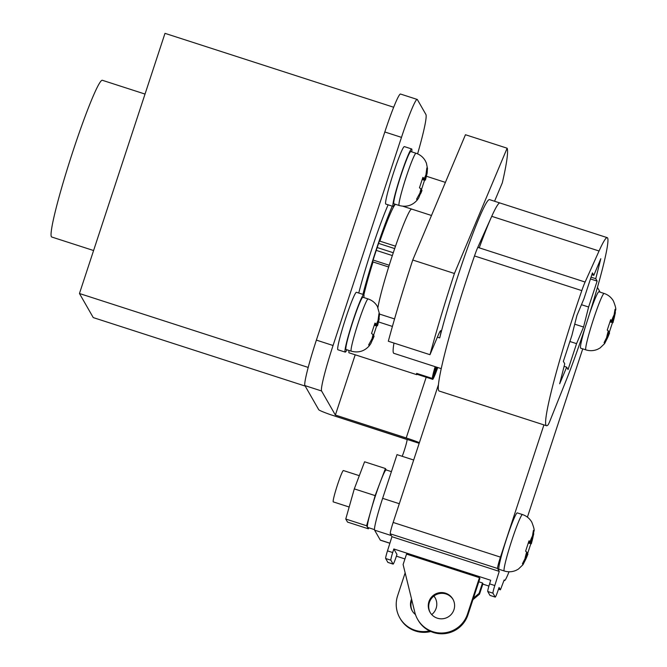 <?xml version="1.0" encoding="UTF-8"?>
<svg xmlns="http://www.w3.org/2000/svg" width="667" height="667" viewBox="0 0 667 667"><rect width="100%" height="100%" fill="white"/><g stroke="black" fill="none" stroke-linecap="round" stroke-linejoin="round"><path stroke-width="1" d="M547.874 425.087A109.797 8.229 -72.1 0 1 546.481 425.721A109.797 8.229 -72.1 0 1 546.031 425.304A109.797 8.229 -72.1 0 1 581.807 290.62A16.467 1.234 -72.1 0 1 585.101 282.041L599.049 251A87.836 6.587 -72.1 0 1 607.253 237.66A87.836 6.587 -72.1 0 1 596.948 289.111A87.836 6.587 -72.1 0 1 566.817 378.706L550.208 420.285A16.467 1.234 -72.1 0 1 547.874 425.087M546.481 425.721L439.169 391.045A109.797 8.229 -72.1 0 1 438.719 390.629A109.797 8.229 -72.1 0 1 474.495 255.945A16.467 1.234 -72.1 0 1 477.789 247.365L491.737 216.325A87.836 6.587 -72.1 0 1 499.942 202.985A87.836 6.587 107.9 0 0 479.239 247.832M588.611 307.012L597.132 281.107L595.756 278.706L600.809 258.696L593.813 275.321L592.438 272.92L583.925 298.824L576.93 315.449L571.877 335.468L563.357 361.372L564.732 363.773L559.68 383.792L566.675 367.167L568.051 369.56L576.563 343.655L583.558 327.03L588.611 307.012L581.449 304.702M590.453 278.948L597.132 281.107M574.721 324.179L583.558 327.03M569.893 341.496L576.563 343.655M564.082 366.325L566.675 367.167M591.862 274.687L593.813 275.321M591.037 277.18L595.756 278.706M606.637 337.585L608.654 331.441L608.329 330.874A13.173 0.984 107.9 0 0 606.637 337.585L604.085 342.63L604.635 343.588L607.187 338.553A13.173 0.984 107.9 0 0 609.53 332.975L609.004 333.2L612.423 322.795L612.956 322.57A13.173 0.984 107.9 0 0 614.649 315.85L615.549 309.888L615.032 309.321L614.099 314.882A13.173 0.984 107.9 0 0 611.747 320.46L612.073 321.035L614.099 314.882M615.007 310.105L615.549 309.888M610.08 322.036L612.956 322.57L610.297 321.244M604.602 343.188L609.555 333.083M524.987 558.696L527.013 552.543L526.688 551.976A13.173 0.984 107.9 0 0 524.987 558.696L522.436 563.732L522.995 564.691L525.546 559.655A13.173 0.984 107.9 0 0 527.889 554.077L527.364 554.302L530.782 543.897L531.316 543.672A13.173 0.984 107.9 0 0 533.008 536.952L533.908 530.99L533.392 530.432L532.458 535.985A13.173 0.984 107.9 0 0 530.107 541.571L530.432 542.138L532.458 535.985M533.367 531.207L533.908 530.99M528.439 543.138L531.316 543.672L528.656 542.346M522.961 564.29L527.914 554.194M498.924 569.184A29.648 2.226 107.9 0 0 499.049 569.301L504.252 570.985A29.648 2.226 -72.1 0 1 504.135 570.869A29.648 2.226 -72.1 0 1 511.564 541.129A29.648 2.226 -72.1 0 1 522.486 514.565L517.275 512.881A29.648 2.226 107.9 0 0 506.361 539.445A29.648 2.226 107.9 0 0 498.924 569.184M585.209 327.28A29.648 2.226 107.9 0 0 580.565 348.082A29.648 2.226 107.9 0 0 580.69 348.191L585.901 349.875A29.648 2.226 -72.1 0 1 585.776 349.766A29.648 2.226 -72.1 0 1 593.213 320.027A29.648 2.226 -72.1 0 1 604.127 293.455L598.916 291.779A29.648 2.226 107.9 0 0 589.678 313.315M433.934 596.031A13.173 13.107 150.2 0 1 431.716 614.574M415.474 614.582A13.173 13.107 150.2 0 1 411.572 599.074M412.431 611.18A13.173 13.107 150.2 0 1 411.856 600.225M453.944 609.73A13.173 13.107 150.2 0 1 430.007 612.239A13.173 13.107 150.2 0 1 440.12 592.63A13.173 13.107 150.2 0 1 453.944 609.73M430.232 612.614A13.173 13.107 150.2 0 1 440.337 593.43A13.173 13.107 150.2 0 1 453.085 599.525M527.889 554.077L527.564 553.51L525.546 559.655M609.53 332.975L609.204 332.399L607.187 338.553M509.029 571.777A27.447 2.059 -72.1 0 1 504.544 580.54A27.447 2.059 -72.1 0 1 504.435 580.44L504.16 579.957L500.425 589.811L499.083 587.469L497.89 590.945A8.788 0.659 -72.1 0 1 495.222 597.098A8.788 0.659 -72.1 0 1 495.189 597.065L492.963 593.18A8.788 0.659 -72.1 0 1 494.797 585.543L499.241 571.386L497.59 568.492A10.98 0.825 -72.1 0 1 500.458 557.12L543.93 424.896M500.425 589.811L498.499 589.169L500.425 589.811M582.741 348.858L527.414 517.133M597.432 287.435L600.142 292.171M406.528 554.11L479.456 577.68L467.484 614.099A27.447 27.305 150.2 0 1 414.807 612.281L403.11 564.524L406.528 554.11M417.625 619.335L418.067 620.102A27.447 27.305 150.2 0 0 467.926 614.874L479.898 578.447L479.456 577.68M387.961 562.414A8.788 0.659 -72.1 0 1 387.919 562.423A8.788 0.659 -72.1 0 1 387.877 562.389L385.659 558.504L390.862 560.188A8.788 0.659 -72.1 0 1 392.696 552.551L393.822 548.966L490.712 580.273L489.586 583.858A8.788 0.659 107.9 0 0 487.76 591.496L492.963 593.18M393.822 548.966L396.982 554.477L395.781 557.946A8.788 0.659 -72.1 0 1 393.121 564.107A8.788 0.659 -72.1 0 1 393.088 564.074L390.862 560.188M472.92 599.691L479.515 594.155L482.941 583.75L482.499 582.975L479.073 593.38L473.437 598.116M478.806 581.782L482.499 582.975M385.659 558.504A8.788 0.659 -72.1 0 1 387.485 550.867L391.938 536.71L390.278 533.817A10.98 0.825 -72.1 0 1 393.146 522.453L438.452 384.667M382.633 498.332L399.308 503.718L413.673 460.013L397.007 454.627L382.633 498.332A30.74 2.301 107.9 0 0 374.604 530.165L391.271 535.551L391.938 536.71L499.241 571.386M487.76 591.496L489.978 595.381A8.788 0.659 107.9 0 0 490.02 595.414A8.788 0.659 107.9 0 0 490.07 595.406M433.8 596.131A13.173 13.107 150.2 0 1 435.284 598.091M430.774 631.507A27.447 27.305 150.2 0 1 400.267 618.668L399.825 617.9A27.447 27.305 150.2 0 1 397.59 595.831L405.152 572.845M429.54 630.924A27.447 27.305 150.2 0 1 399.825 617.9M479.515 594.155L479.073 593.38M614.649 315.85L612.631 321.994M533.008 536.952L530.982 543.096M530.107 541.571L529.014 540.82L525.596 551.225L526.688 551.976M611.747 320.46L610.664 319.71L607.237 330.115L608.329 330.874M612.073 321.035L610.472 320.519M609.204 332.399L608.421 332.149M530.432 542.138L528.831 541.621M527.564 553.51L526.78 553.251M363.815 297.549A30.198 2.268 107.9 0 0 363.89 294.764A54.902 4.119 -72.1 0 1 373.045 261.956L388.669 267.008A54.902 4.119 -72.1 0 0 377.939 307.495A54.902 4.119 -72.1 0 1 380.749 294.706A54.902 4.119 -72.1 0 1 398.216 238.544A54.902 4.119 -72.1 0 1 411.672 209.079A54.902 4.119 -72.1 0 1 411.898 209.288M607.253 237.66L489.52 199.616A87.836 6.587 107.9 0 0 467.992 246.765A87.836 6.587 107.9 0 0 440.037 336.618A87.836 6.587 107.9 0 0 439.72 337.894L437.385 337.143M439.72 337.894A21.961 1.642 -72.1 0 0 440.77 330.674A21.961 1.642 -72.1 0 0 438.077 335.493L429.99 354.702L388.319 341.229A142.738 10.705 -72.1 0 1 412.748 260.013L465.458 134.734L507.137 148.207A142.738 10.705 -72.1 0 1 502.343 182.758L494.564 201.242M429.99 354.702A142.738 10.705 -72.1 0 1 454.419 273.487L507.137 148.207M454.419 273.487L412.748 260.013M393.972 343.055A87.836 6.587 107.9 0 0 393.83 353.318L441.221 368.634M373.212 336.368L376.63 325.963L377.505 325.746L378.556 321.586L379.556 314.215L378.948 313.632L378.006 320.619L376.747 324.429L374.979 323.07L371.552 333.475L373.328 334.834L372.078 338.644L368.684 344.847L369.235 345.814M378.981 314.424L379.556 314.215M379.273 318.726L377.505 325.746A10.98 0.825 107.9 0 0 378.556 321.586M374.079 336.151L370.802 343.622L374.079 336.151A10.98 0.825 107.9 0 1 372.628 339.611M369.343 345.689L370.802 343.622M345.923 349.4A27.447 2.059 107.9 0 0 346.04 349.5L351.251 351.184A27.447 2.059 -72.1 0 1 351.134 351.084A27.447 2.059 -72.1 0 1 358.021 323.545A27.447 2.059 -72.1 0 1 368.126 298.941L362.915 297.257A27.447 2.059 107.9 0 0 352.81 321.861A27.447 2.059 107.9 0 0 345.923 349.4M363.89 294.764A30.198 2.268 107.9 0 0 363.765 294.647A30.198 2.268 107.9 0 0 352.643 321.711A30.198 2.268 107.9 0 0 345.072 352.001A30.198 2.268 107.9 0 0 345.198 352.109A30.198 2.268 107.9 0 0 346.932 349.791M363.765 294.647L356.47 292.296A30.198 2.268 107.9 0 0 345.348 319.351A30.198 2.268 107.9 0 0 337.777 349.641A30.198 2.268 107.9 0 0 337.902 349.758L345.198 352.109M436.018 366.95L432.249 378.414L416.617 373.362A19.218 1.442 107.9 0 0 416.642 374.604A19.218 1.442 107.9 0 0 416.725 374.671A19.218 1.442 107.9 0 0 417.167 374.329L432.8 379.373A19.218 1.442 107.9 0 0 437.744 367.509M349.049 350.475A19.218 1.442 107.9 0 0 348.924 352.718A19.218 1.442 107.9 0 0 349.008 352.793L416.725 374.671M421.11 190.679L424.537 180.273L425.404 180.057L427.172 173.036L427.405 168.901L426.855 167.934L425.905 174.929L424.654 178.739L422.878 177.38L419.46 187.786L421.227 189.145L419.977 192.955L416.583 199.158L417.142 200.117M426.88 168.734L427.514 168.709L426.396 163.082L425.254 160.705C423.103 157.087 420.027 154.602 416.025 153.252L410.822 151.567A27.447 2.059 107.9 0 0 401 175.279A27.447 2.059 107.9 0 0 393.939 203.81L399.149 205.494A27.447 2.059 -72.1 0 1 406.211 176.963A27.447 2.059 -72.1 0 1 416.025 153.252M427.172 173.036L425.404 180.057A10.98 0.825 107.9 0 0 426.455 175.888M411.714 151.859A30.198 2.268 107.9 0 0 411.664 148.958A30.198 2.268 107.9 0 0 400.859 175.037A30.198 2.268 107.9 0 0 393.096 206.42A30.198 2.268 107.9 0 0 394.839 204.102M411.664 148.958L404.369 146.598A30.198 2.268 107.9 0 0 393.572 172.686A30.198 2.268 107.9 0 0 385.801 204.069L393.096 206.42M349.166 507.02L333.275 501.884A16.467 1.234 -72.1 0 1 333.208 501.826A16.467 1.234 -72.1 0 1 337.335 485.301A16.467 1.234 -72.1 0 1 343.405 470.543L359.313 475.679M391.412 471.636L386.176 469.935A30.198 2.268 107.9 0 0 380.282 482.066A30.198 2.268 107.9 0 0 370.869 510.689A30.198 2.268 107.9 0 0 367.484 527.289A30.198 2.268 107.9 0 0 367.609 527.405L374.487 529.623M93.588 250.534L51.709 237.002A82.349 6.178 -72.1 0 1 51.367 236.685A82.349 6.178 -72.1 0 1 72.019 154.077A82.349 6.178 -72.1 0 1 102.351 80.282L145.031 94.072M373.045 261.956L372.703 261.364A61.489 4.611 -72.1 0 1 379.548 240.554L379.882 241.146L395.514 246.19A54.902 4.119 -72.1 0 1 411.672 209.079L402.893 206.236M379.882 241.146A54.902 4.119 -72.1 0 1 395.414 204.285M358.746 293.03A64.782 4.861 -72.1 0 1 388.119 204.811M355.194 354.794L335.376 415.057L321.577 390.979A43.922 3.293 -72.1 0 1 333.058 345.498L401.484 137.369A43.922 3.293 -72.1 0 1 417.2 99.433A43.922 3.293 -72.1 0 1 417.384 99.6L425.896 114.466A65.883 4.936 -72.1 0 1 418.084 152.159L417.6 153.852M435.134 366.658A19.218 1.442 107.9 0 0 432.249 378.414M421.777 190.112L418.701 197.932L421.777 190.112L420.994 189.853M374.604 530.165L380.29 540.087A30.74 2.301 107.9 0 0 380.415 540.203L389.878 543.263M402.218 456.303A10.98 0.825 107.9 0 0 404.185 450.767A10.98 0.825 107.9 0 0 407.087 439.545L330.407 414.632L419.168 443.313M419.385 442.655A17.567 1.192 -161.8 0 0 406.22 437.952L335.376 415.057M362.915 294.372A64.782 4.861 -72.1 0 1 392.279 206.161M330.407 414.632A17.567 1.192 -161.8 0 1 318.709 409.671L304.911 385.593A43.922 3.293 -72.1 0 1 316.383 340.112L384.817 131.983A43.922 3.293 -72.1 0 1 400.525 94.047L417.2 99.433M305.186 386.076L93.255 317.592L79.456 293.513L164.991 33.35L393.68 107.245M308.196 367.425L79.456 293.513M368.751 527.772L368.359 528.814L347.515 522.086L345.764 519.026L354.302 488.878L364.582 461.789L385.418 468.526L386.243 469.96M368.359 528.814L366.6 525.763L375.137 495.614L385.418 468.526M354.302 488.878L375.137 495.614M345.764 519.026L366.6 525.763M417.242 199.992L418.701 197.932M422.57 178.848L425.204 179.698M422.394 179.581L424.537 180.273M422.728 178.114L424.654 178.739M432.8 379.373L436.802 367.2M417.167 374.329L417.4 373.612M374.829 323.812L376.747 324.429M374.671 324.546L377.305 325.396M374.495 325.271L376.63 325.963M373.095 335.543L373.879 335.801M389.22 265.249L373.12 260.047M392.338 255.578L376.238 250.375M393.28 252.743L377.18 247.54M394.689 248.591L378.581 243.388M581.807 290.62L474.495 255.945M585.101 282.041L477.789 247.365M599.049 251L491.737 216.325M396.398 556.178L404.944 558.938L396.39 556.186M482.816 584.109L488.911 586.076L482.816 584.117M387.877 562.389L393.088 564.074M387.485 550.867L392.696 552.551M390.278 533.817L497.59 568.492M393.146 522.453L500.458 557.12M489.978 595.381L495.189 597.065M489.586 583.858L494.797 585.543M467.926 614.874L467.484 614.099M425.905 174.929A10.98 0.825 107.9 0 0 424.445 178.389M378.006 320.619A10.98 0.825 107.9 0 0 376.547 324.079M420.527 193.914A10.98 0.825 107.9 0 0 421.986 190.462M421.027 188.794A10.98 0.825 107.9 0 0 419.977 192.955M426.188 377.239L406.22 437.952M401.484 137.369L384.817 131.983M333.058 345.498L316.383 340.112M321.577 390.979L304.911 385.593M389.895 543.188L380.29 540.087M373.128 334.484A10.98 0.825 107.9 0 0 372.078 338.644M585.901 349.875C589.936 351.125 593.888 350.909 597.757 349.233L600.067 347.974L604.635 343.58M604.127 293.455C608.162 294.822 611.255 297.332 613.407 300.992C615.441 306.095 616.183 309.146 615.633 310.147M615.399 312.665L612.973 322.678M504.252 570.985C508.287 572.228 512.248 572.011 516.116 570.335L518.426 569.076L522.995 564.682M522.486 514.565C526.521 515.924 529.615 518.434 531.766 522.094C533.8 527.197 534.542 530.248 533.992 531.249M533.758 533.767L531.332 543.78M387.919 562.423L393.121 564.107M504.019 580.365L504.544 580.54M490.02 595.414L495.222 597.098M431.482 215.483L411.672 209.079M394.564 318.934L379.606 314.099M351.251 351.184C358.454 353.076 364.474 351.259 369.31 345.756M368.126 298.941C372.153 300.3 375.246 302.81 377.397 306.47L379.615 314.399M445.406 182.391L426.48 176.271M399.149 205.494C406.353 207.379 412.373 205.569 417.208 200.058M392.413 326.43L378.581 321.961"/></g></svg>
